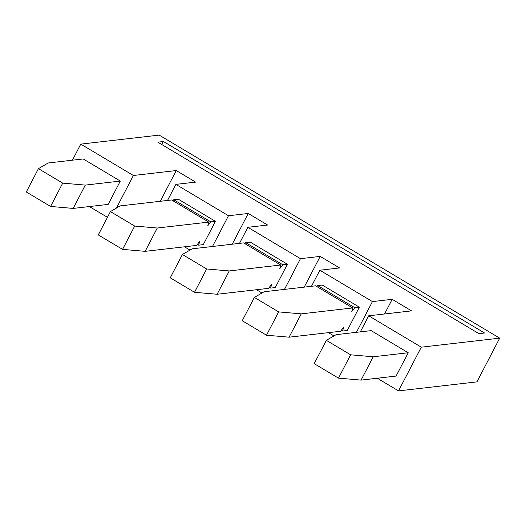 <?xml version="1.0" encoding="UTF-8"?>
<svg xmlns="http://www.w3.org/2000/svg" width="526" height="526" viewBox="0 0 526 526"><rect width="100%" height="100%" fill="white"/><g stroke="black" fill="none" stroke-linecap="round" stroke-linejoin="round"><path stroke-width="0.79" d="M157.8 142.158L163.428 141.507L484.564 332.997L478.93 333.648L157.8 142.158M384.552 313.983L392.186 299.32L411.562 310.873L368.693 315.804L421.293 347.173L499.7 338.152L159.187 135.103L80.78 144.124L133.38 175.487L176.249 170.555L195.626 182.114L175.888 184.383L228.488 215.745L248.226 213.477L232.229 244.209M392.186 299.32L372.441 301.589L319.841 270.226L339.586 267.951L320.209 256.399L300.464 258.667L247.864 227.304L267.609 225.036L248.226 213.477M184.488 246.812L189.985 250.087M89.381 206.554L107.436 217.317M421.293 347.173L398.53 390.897L476.937 381.876L499.7 338.152M398.53 390.897L377.293 378.233M333.938 335.93L328.441 332.656M261.961 293.008L256.464 289.734M228.488 215.745L212.491 246.477M176.249 170.555L160.252 201.287M175.888 184.383L167.524 200.452M210.834 221.86L173.738 199.735L178.327 199.209L215.423 221.328L210.834 221.86L207.836 225.713L208.73 222.097L157.287 228.014L145.15 251.336L122.551 249.377L98.277 234.905L110.421 211.583L134.689 226.055L157.287 228.014M145.15 251.336L196.593 245.418L199.584 241.565L198.69 245.175L203.279 244.649L215.423 221.328M110.421 211.583L120.191 205.896L171.634 199.979L208.73 222.097M173.738 199.735L172.942 200.754M134.689 226.055L122.551 249.377M80.78 144.124L72.417 160.193M133.38 175.487L116.404 208.099M120.316 181.069L85.311 185.099L73.173 208.414L108.178 204.39L120.316 181.069L83.22 158.951L48.214 162.975L38.437 168.662L62.712 183.133L50.575 206.455L26.3 191.983L38.437 168.662M85.311 185.099L62.712 183.133M73.173 208.414L50.575 206.455M408.229 352.749L371.132 330.63L336.127 334.654L326.35 340.342L314.213 363.663L338.488 378.135L350.625 354.813L373.223 356.779L408.229 352.749L396.091 376.07L361.079 380.101L338.488 378.135M368.693 315.804L360.33 331.873M326.35 340.342L350.625 354.813M373.223 356.779L361.079 380.101M372.441 301.589L356.444 332.32M316.895 286.598L317.691 285.579L322.28 285.046L359.376 307.171L354.787 307.697L351.795 311.55L352.69 307.94L301.247 313.858L289.103 337.179L266.504 335.22L242.236 320.742L254.374 297.42L264.151 291.739L315.593 285.822L352.69 307.94M289.103 337.179L340.546 331.262L343.537 327.409L342.65 331.018L347.239 330.492L359.376 307.171M319.841 270.226L311.477 286.295M301.247 313.858L278.649 311.898L254.374 297.42M342.65 331.018L341.341 330.236M278.649 311.898L266.504 335.22M320.209 256.399L304.212 287.13M300.464 258.667L284.467 289.399M244.919 243.676L245.714 242.657L250.304 242.131L287.4 264.249L282.81 264.775L279.819 268.628L280.706 265.019L229.264 270.936L217.126 294.258L194.528 292.298L170.253 277.82L182.397 254.499L192.168 248.818L243.61 242.9L280.706 265.019M269.365 287.321L270.666 288.097L275.262 287.571L287.4 264.249M247.864 227.304L239.501 243.374M229.264 270.936L206.672 268.977L182.397 254.499M206.672 268.977L194.528 292.298M270.666 288.097L271.561 284.487L268.569 288.34L217.126 294.258M245.714 242.657L282.81 264.775M198.69 245.175L197.381 244.399M317.691 285.579L354.787 307.697M161.62 144.433L163.428 141.507"/></g></svg>
